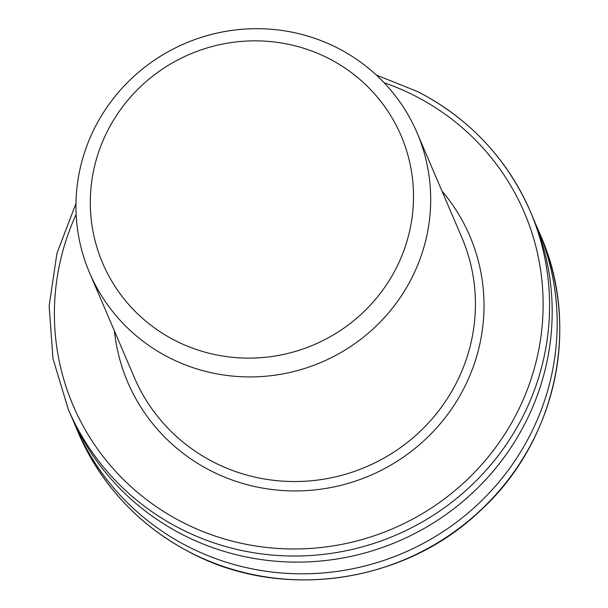 <?xml version="1.0" encoding="UTF-8"?>
<svg xmlns="http://www.w3.org/2000/svg" width="608" height="608" viewBox="0 0 608 608"><rect width="100%" height="100%" fill="white"/><g stroke="black" fill="none" stroke-linecap="round" stroke-linejoin="round"><path stroke-width="0.91" d="M328.518 58.376A162.26 157.974 -23.1 0 0 109.615 126.988A162.26 157.974 -23.1 0 0 175.286 340.594A162.26 157.974 -23.1 0 0 394.189 271.981A162.26 157.974 -23.1 0 0 328.518 58.376M337.41 47.933A178.091 173.379 -23.1 0 0 134.292 76.008A178.091 173.379 -23.1 0 0 89.574 272.817A178.091 173.379 -23.1 0 0 169.229 357.686A178.091 173.379 -23.1 0 0 372.347 329.612A178.091 173.379 -23.1 0 0 417.073 132.802A178.091 173.379 -23.1 0 0 337.41 47.933M376.314 75.042L417.84 91.664C469.596 118.674 507.102 158.635 530.358 211.538A251.302 244.659 -23.1 0 1 467.248 489.265A251.302 244.659 -23.1 0 1 180.629 528.876A251.302 244.659 -23.1 0 1 68.225 409.123L70.824 415.211A251.302 244.659 -23.1 0 0 183.236 534.964A251.302 244.659 -23.1 0 0 469.855 495.353A251.302 244.659 -23.1 0 0 532.965 217.626L530.358 211.538A251.302 244.659 -23.1 0 0 417.954 91.785M73.408 421.032A251.302 244.659 -23.1 0 0 75.833 426.915A251.302 244.659 -23.1 0 0 188.237 546.668A251.302 244.659 -23.1 0 0 474.856 507.057A251.302 244.659 -23.1 0 0 537.966 229.338A251.302 244.659 -23.1 0 0 535.39 223.516M89.574 272.817L134.3 377.431A178.091 173.379 -23.1 0 0 213.955 462.3A178.091 173.379 -23.1 0 0 417.073 434.226A178.091 173.379 -23.1 0 0 461.799 237.416L417.073 132.802M441.963 191.018A186.002 181.085 156.9 0 1 441.78 421.929A186.002 181.085 156.9 0 1 210.93 470.843A186.002 181.085 156.9 0 1 114.464 331.041M76.152 214.366A245.366 238.883 -23.1 0 0 182.902 522.47A245.366 238.883 -23.1 0 0 513.92 418.707A245.366 238.883 -23.1 0 0 414.618 95.699A245.366 238.883 -23.1 0 0 384.089 82.711M540.558 235.387C581.309 327.127 555.583 442.928 479.271 511.632C403.704 583.513 282.051 600.924 190.935 552.854C139.179 525.836 101.68 485.876 78.417 432.972A251.302 244.659 -23.1 0 0 190.828 552.725A251.302 244.659 -23.1 0 0 477.447 513.114A251.302 244.659 -23.1 0 0 540.558 235.387L537.966 229.338M68.225 409.123L52.972 358.614L49.157 305.862L56.939 253.331L75.977 203.452M78.417 432.972L75.833 426.915"/></g></svg>
